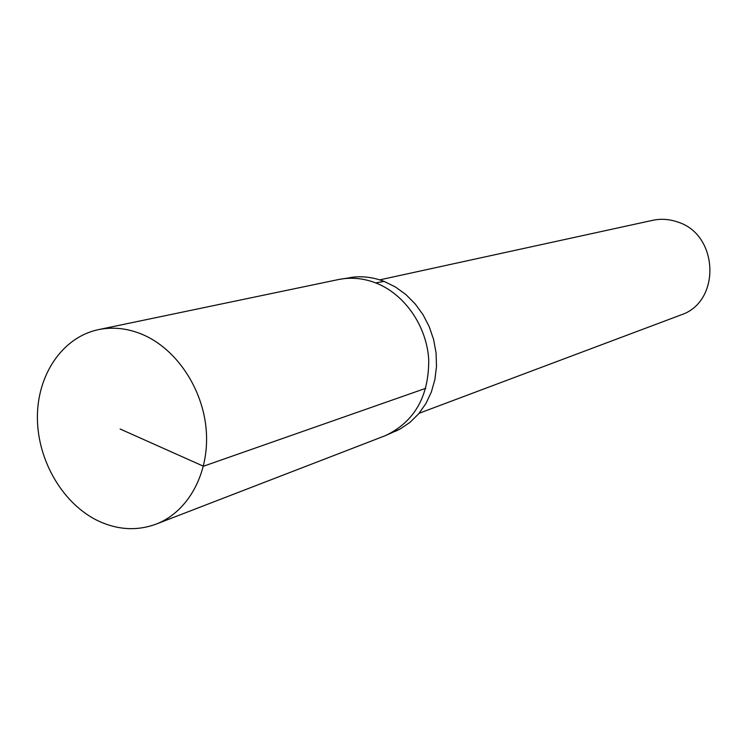 <?xml version="1.0" encoding="UTF-8"?>
<svg xmlns="http://www.w3.org/2000/svg" width="748" height="748" viewBox="0 0 748 748"><rect width="100%" height="100%" fill="white"/><g stroke="black" fill="none" stroke-linecap="round" stroke-linejoin="round"><path stroke-width="1.12" d="M98.633 521.104C63.328 504.479 37.793 461.301 37.4 418.403C36.886 375.505 61.906 337.703 97.708 329.793C112.359 326.642 127.197 328.166 142.223 334.375C176.322 348.643 203.213 388.782 206.28 430.792C209.431 472.811 188.58 511.183 156.996 523.778C137.894 531.071 118.436 530.182 98.633 521.104M375.72 282.903C363.014 278.069 350.354 277.003 337.759 279.696C350.354 277.003 363.014 278.069 375.72 282.903C404.556 294.029 426.734 325.941 428.735 359.704C428.903 396.487 414.467 421.788 385.416 435.626C414.467 421.788 428.903 396.487 428.735 359.704C426.734 325.941 404.556 294.029 375.72 282.903L384.061 281.388L395.327 286.923L405.762 294.441L415.065 303.753L422.957 314.581L429.202 326.624L433.616 339.527L436.075 352.925L436.495 366.417L434.887 379.619L431.306 392.139L425.846 403.639L418.693 413.784L410.063 422.302L400.199 428.959L395.299 431.362M383.827 436.234L385.416 435.626L383.827 436.234M350.999 277.424L353.785 277.087C363.958 276.124 374.047 277.555 384.061 281.388M680.044 315.273L681.082 314.889C721.268 301.725 718.837 234.208 677.361 221.913C669.011 219.042 660.634 218.547 652.209 220.426L379.732 279.864M120.129 429.015L203.437 466.228L425.808 388.296M337.759 279.696L99.232 329.475M400.199 428.959L385.416 435.626L156.996 523.778M353.785 277.087L338.909 279.462M681.082 314.889L419.132 413.261"/></g></svg>
